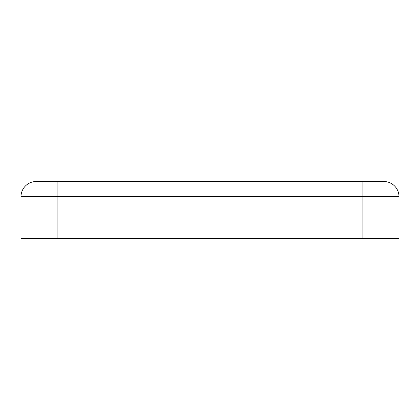 <?xml version="1.0" encoding="UTF-8"?>
<svg xmlns="http://www.w3.org/2000/svg" width="420" height="420" viewBox="0 0 420 420"><rect width="100%" height="100%" fill="white"/><g stroke="black" fill="none" stroke-linecap="round" stroke-linejoin="round"><path stroke-width="0.63" d="M383.806 181.508A15.194 15.194 0 0 1 399 196.702A15.194 15.194 0 0 0 383.806 181.508L36.194 181.508A15.194 15.194 0 0 0 21 196.702L21 217.597M399 217.597L399 213.323M399 238.492L21 238.492M36.194 181.508A15.194 15.194 0 0 0 21 196.702L21 213.323M362.911 181.508L362.911 238.492M399 196.702L57.088 196.702L57.088 238.492M57.088 181.508L57.088 196.702L21 196.702"/></g></svg>
